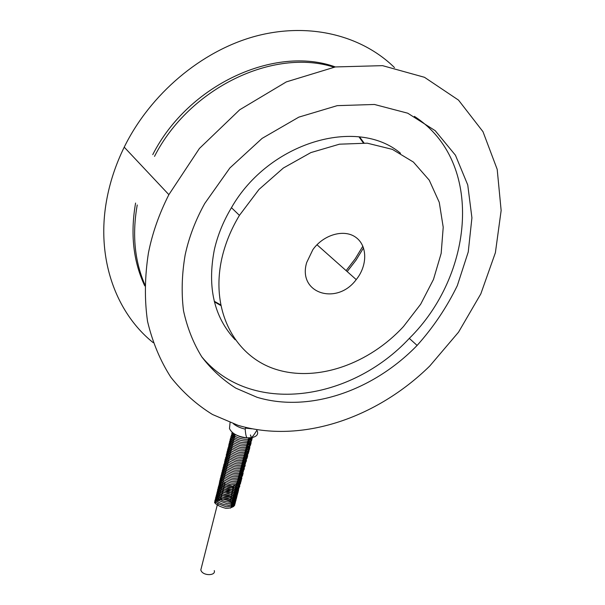<?xml version="1.0" encoding="UTF-8"?>
<svg xmlns="http://www.w3.org/2000/svg" width="605" height="605" viewBox="0 0 605 605"><rect width="100%" height="100%" fill="white"/><g stroke="black" fill="none" stroke-linecap="round" stroke-linejoin="round"><path stroke-width="0.91" d="M230.936 506.317L231.647 503.768L230.997 506.264M228.1 500.358C224.44 498.8 221.362 498.702 218.859 500.07M250.417 434.927L251.529 437.975M250.78 437.71L251.098 439.623M232.638 434.14L233.439 433.339M249.154 437.763L250.704 440.516M232.214 435.789L234.732 434.171M248.451 439.132L250.236 442.905M231.806 437.43L234.838 435.668M248.027 440.765L249.812 444.546M231.034 441.075C230.724 439.238 231.851 437.975 234.43 437.302M247.604 442.391L249.426 445.424M230.618 442.716C230.308 440.871 231.435 439.608 234.014 438.927M247.18 444.017L248.957 447.813M230.21 444.365C229.892 442.512 231.027 441.242 233.598 440.553M246.757 445.635L248.579 448.691M229.794 445.998C229.484 444.146 230.611 442.868 233.19 442.179M246.341 447.254L248.156 450.317M229.386 447.639C229.068 445.779 230.202 444.493 232.781 443.805M245.917 448.872L247.679 452.706M228.977 449.273C228.66 447.405 229.787 446.119 232.365 445.424M245.494 450.491L247.256 454.325M228.569 450.906C228.244 449.031 229.378 447.745 231.957 447.042M245.078 452.101L246.832 455.951M228.161 452.532C227.835 450.657 228.962 449.364 231.549 448.653M244.662 453.712L246.409 457.569M227.752 454.158C227.427 452.275 228.554 450.982 231.14 450.271M244.238 455.315L245.985 459.187M227.344 455.784C227.019 453.894 228.145 452.593 230.732 451.882M243.823 456.926L245.562 460.798M226.935 457.41C226.61 455.512 227.737 454.204 230.323 453.485M243.407 458.53L245.138 462.417M226.527 459.029C226.202 457.123 227.329 455.815 229.915 455.089M242.991 460.125L244.722 464.02M226.119 460.647C225.794 458.741 226.92 457.425 229.514 456.699M242.575 461.728L244.299 465.631M225.718 462.258C225.385 460.344 226.512 459.029 229.106 458.295M242.159 463.324L243.883 467.234M225.31 463.869C224.977 461.955 226.111 460.632 228.698 459.898M241.743 464.912L243.46 468.837M224.909 465.479C224.576 463.559 225.703 462.228 228.297 461.494M241.334 466.508L243.044 470.44M224.5 467.09C224.168 465.162 225.294 463.831 227.888 463.082M240.919 468.096L242.628 472.036M224.1 468.693C223.767 466.765 224.894 465.427 227.488 464.678M240.51 469.684L242.212 473.632M223.699 470.297C223.358 468.361 224.493 467.015 227.087 466.266M240.094 471.265L241.796 475.227M223.298 471.9C222.958 469.956 224.084 468.61 226.686 467.854M239.686 472.845L241.455 476.029M222.897 473.496C222.557 471.545 223.684 470.198 226.285 469.435M239.27 474.426L240.964 478.404M222.496 475.091C222.148 473.14 223.283 471.779 225.884 471.023M238.862 476.006L240.548 479.992M222.095 476.687C221.748 474.728 222.882 473.367 225.484 472.603M238.453 477.579L240.132 481.572M221.695 478.275C221.347 476.309 222.481 474.948 225.083 474.176M238.045 479.152L239.724 483.161M221.294 479.863C220.946 477.897 222.08 476.528 224.682 475.757M237.636 480.725L239.308 484.734M220.893 481.451C220.553 479.478 221.68 478.101 224.281 477.33M237.5 482.563L238.899 486.314M220.5 483.032C220.16 481.164 221.165 479.818 223.532 479.001M236.941 483.977L238.483 487.887M220.099 484.613C219.751 482.677 220.833 481.308 223.343 480.506M235.738 484.832L238.075 489.46M219.706 486.193C219.35 483.947 220.78 482.495 223.986 481.837M233.78 485.354C236.721 487.123 238.022 489.014 237.667 491.033M219.305 487.774C218.98 485.157 220.848 483.652 224.909 483.251M226.709 484.855C233.643 486.072 237.16 488.651 237.258 492.599M218.912 489.347C218.587 486.73 220.454 485.218 224.516 484.809M226.209 486.397C233.19 487.592 236.737 490.179 236.85 494.164M218.518 490.92C218.186 488.295 220.054 486.775 224.115 486.367M225.71 487.948C232.743 489.112 236.321 491.706 236.442 495.729M218.125 492.493C217.792 489.861 219.66 488.333 223.721 487.925M225.226 489.49C232.305 490.632 235.905 493.226 236.033 497.287M217.732 494.058C217.399 491.419 219.267 489.891 223.328 489.475M224.742 491.033C231.859 492.145 235.489 494.754 235.625 498.845M217.339 495.624C217.006 492.977 218.866 491.449 222.935 491.026M224.258 492.576C231.42 493.665 235.073 496.274 235.216 500.403M216.945 497.189C216.613 494.535 218.473 492.999 222.534 492.576M223.782 494.119C230.981 495.177 234.657 497.786 234.808 501.953M216.552 498.747C216.219 496.092 218.08 494.55 222.141 494.119M223.305 495.654C230.543 496.69 234.241 499.306 234.407 503.504M216.159 500.305C215.826 497.643 217.687 496.1 221.748 495.661M222.837 497.189C230.112 498.202 233.832 500.827 233.999 505.054M215.766 501.863C215.433 499.193 217.293 497.643 221.362 497.204M306.659 262.593L312.868 249.646C323.66 234.445 344.381 228.735 355.929 237.417C367.651 245.864 367.515 265.761 356.224 279.601C337.03 305.79 297.418 293.546 306.659 262.593M221.929 258.04C225.302 243.399 231.133 229.174 239.429 215.365L258.993 189.433L283.374 168.008L310.849 152.596L339.465 144.187L367.235 143.181L392.373 149.375L413.397 162.057L429.24 180.161L439.268 202.357L443.215 227.238L441.166 253.389L433.467 279.457L420.672 304.209L403.497 326.526C369.186 363.756 317.723 382.239 276.546 369.557C235.458 357.056 209.874 311.273 221.929 258.04M235.141 339.745C214.072 317.179 207.129 287.209 214.321 249.835C217.596 235.36 223.305 221.317 231.45 207.689C268.817 142.152 357.2 116.5 400.525 153.269M185.153 254.955C188.896 237.455 195.423 220.311 204.724 203.507L229.885 167.956L262.086 138.401L298.832 117.136L337.242 105.648L374.412 104.468L407.747 113.203L435.214 130.688L455.459 155.251L467.748 184.956L471.923 217.83L468.247 251.96L457.327 285.613C446.77 307.325 433.361 327.267 417.11 345.44C373.217 390.717 309.276 413.079 256.996 397.273L235.874 388.168C222.852 379.948 211.516 369.557 201.866 356.988C193.388 343.277 187.27 327.88 183.527 310.811C181.288 292.979 181.833 274.36 185.153 254.955M414.395 116.372C484.908 161.913 473.481 275.26 409.305 338.384C350.839 401.191 250.788 416.149 201.715 356.768M148.429 252.958C152.316 233.296 159.13 213.868 168.871 194.659L199.416 148.467L239.716 109.762L286.362 81.879L335.321 66.943L382.541 65.65L424.483 77.296L458.522 100.12L482.994 131.693L497.197 169.362L501.144 210.502L495.389 252.701L480.824 293.864L458.545 332.153L429.777 365.995C376.575 418.259 301.086 444.025 238.067 425.338L212.514 414.508C196.67 404.722 182.778 392.29 170.829 377.217C160.242 360.716 152.475 342.097 147.537 321.361C144.421 299.634 144.724 276.833 148.429 252.958M153.148 342.619C116.379 313.178 96.021 259.394 106.525 200.799C109.739 182.612 115.638 164.734 124.222 147.159C150.297 94.062 201.261 50.986 255.159 36.308C309.147 21.742 361.729 35.453 394.49 67.578M154.502 156.385C189.395 87.785 273.664 47.712 333.983 67.178M144.784 284.531C134.575 260.8 132.056 234.279 137.237 204.974M152.762 154.623C188.215 84.692 274.965 45.02 335.336 66.943M144.746 285.87C133.274 261.436 130.226 233.825 135.588 203.053M359.604 136.957L363.983 142.909M363.537 247.899L356.02 260.165L347.194 271.577M220.681 305.457L214.42 301.842M358.999 136.881L363.295 142.863M362.864 246.167L355.188 258.849L346.12 270.624M220.553 304.799L214.276 301.267M229.771 425.708L229.492 428.597C231.919 433.588 237.72 436.674 246.893 437.846C246.038 436.311 245.479 433.399 245.207 429.104C240.435 428.045 236.54 426.291 233.515 423.855M245.207 429.104L245.464 428.113L251.733 428.794M201.465 567.361L200.799 569.986L201.185 570.908C203.779 576.081 216.023 575.741 214.268 570.583M257.163 429.777C254.932 433.551 253.056 436.19 251.521 437.68C256.626 436.659 258.539 434.435 257.261 431.01M251.521 437.68L246.893 437.846M237.364 481.754L236.033 484.681M216.696 501.583L219.6 499.662M230.997 502.573C232.706 504.267 233.046 505.84 232.033 507.285M222.368 498.724C229.673 499.715 233.417 502.339 233.598 506.604M215.38 503.413C215.04 500.743 216.9 499.185 220.969 498.747M231.836 505.175C232.471 505.508 231.98 506.491 230.376 508.132M218.163 505.152L217.883 504.305M217.808 502.868L217.83 503.519M236.442 435.086C239.951 436.863 243.097 437.755 245.88 437.763M232.343 432.484C231.352 433.346 231.753 434.224 233.545 435.116C235.988 437.823 248.209 441.665 251.945 437.612M233.107 433.089C230.596 436.507 230.331 434.239 235.088 438.103C239.398 440.425 243.664 441.348 247.899 440.886C253.775 438.633 251.869 437.937 252.232 437.551M234.43 433.982C231.405 435.819 230.301 436.84 231.102 437.044C231.496 437.196 231.027 438.285 239.792 441.968C244.42 443.495 251.642 441.711 251.597 440.243C252.338 439.578 251.816 438.746 250.031 437.733M234.906 435.411C231.072 437.339 229.666 438.436 230.686 438.685C230.974 438.716 230.883 440.334 240.23 443.843C243.883 444.592 247.309 444.206 250.508 442.678L251.415 440.947L248.579 438.64M234.49 437.037C230.626 439.018 229.219 440.115 230.278 440.334C230.573 440.364 230.392 441.907 239.686 445.461C244.685 447.019 251.831 444.002 250.893 443.2C251.657 442.905 250.75 441.93 248.156 440.274M234.082 438.67C230.218 440.652 228.811 441.756 229.862 441.975C230.255 442.043 229.794 443.518 239.527 447.171C244.201 448.645 251.43 445.62 250.47 444.826C251.234 444.531 250.319 443.556 247.732 441.9M233.666 440.296C229.802 442.293 228.395 443.397 229.454 443.616C229.832 443.677 229.408 445.174 239.104 448.819C242.454 449.538 245.804 449.144 249.154 447.647L250.137 445.847L247.309 443.526M233.258 441.922C229.393 443.919 227.987 445.038 229.045 445.265C229.439 445.318 228.924 446.755 238.597 450.438C243.512 451.95 250.583 448.819 249.608 448.108C250.379 447.783 249.472 446.8 246.885 445.144M232.842 443.548C226.573 446.467 229.068 446.838 228.864 447.208C228.766 447.829 231.874 449.447 238.188 452.086C243.081 453.584 250.137 450.475 249.192 449.696C249.933 449.409 249.026 448.426 246.462 446.762M232.433 445.167C228.577 447.178 227.17 448.305 228.221 448.532C228.486 448.517 228.35 450.15 237.644 453.689C242.416 455.217 249.676 452.2 248.753 451.353C249.525 451.035 248.625 450.052 246.046 448.381M232.025 446.785C228.161 448.812 226.762 449.939 227.813 450.158C228.077 450.143 227.956 451.806 237.258 455.331C242.408 456.873 249.305 453.644 248.337 452.964C249.086 452.638 248.179 451.648 245.622 449.999M231.617 448.403C227.76 450.43 226.353 451.557 227.397 451.784C227.707 451.806 227.525 453.395 236.737 456.941C240.253 457.713 243.671 457.327 247.006 455.799L248.012 453.947L245.207 451.61M231.208 450.014C227.351 452.056 225.945 453.183 226.988 453.395C227.359 453.447 226.928 454.99 236.593 458.635C241.183 460.102 248.443 457.002 247.49 456.193C248.239 455.867 247.339 454.877 244.783 453.221M230.8 451.625C226.943 453.674 225.536 454.809 226.58 455.02C226.943 455.066 226.55 456.639 236.184 460.269C240.767 461.781 248.186 458.446 247.067 457.796C247.808 457.478 246.908 456.488 244.367 454.831M230.392 453.236C224.145 456.23 226.603 456.563 226.399 456.964C226.179 457.516 229.272 459.157 235.678 461.872C239.119 462.598 242.492 462.175 245.789 460.609L246.742 458.779L243.951 456.435M229.983 454.839C226.134 456.904 224.727 458.045 225.763 458.257C226.141 458.318 225.68 459.823 235.262 463.498C240.132 464.988 247.165 461.796 246.227 461.01C246.961 460.692 246.069 459.702 243.535 458.038M229.575 456.442C225.733 458.514 224.326 459.649 225.347 459.853C225.627 459.883 225.484 461.532 234.71 465.086C238.105 465.835 241.486 465.442 244.866 463.899L245.902 462.008L243.119 459.641M229.166 458.045C225.325 460.125 223.918 461.275 224.954 461.486C225.234 461.494 225.09 463.173 234.347 466.712C237.954 467.453 241.35 467.015 244.549 465.411L245.479 463.589L242.703 461.244M228.766 459.641C222.527 462.689 224.969 463.014 224.78 463.43C224.659 464.027 227.684 465.653 233.84 468.308C238.68 469.911 246.076 466.485 244.957 465.835C245.721 465.532 244.828 464.527 242.287 462.84M228.357 461.237C224.516 463.339 223.109 464.489 224.137 464.7C224.508 464.746 224.107 466.364 233.749 469.994C237.22 470.682 240.548 470.221 243.732 468.595L244.639 466.78L241.871 464.428M227.956 462.833C224.107 464.942 222.701 466.1 223.744 466.319C224.107 466.349 223.699 467.967 233.318 471.605C238.264 473.057 245.07 469.737 244.14 468.988C244.851 468.686 243.951 467.695 241.455 466.024M227.556 464.428C223.706 466.538 222.307 467.703 223.336 467.922C223.721 467.967 223.222 469.495 232.781 473.178C236.207 473.904 239.565 473.458 242.847 471.847L243.807 469.979L241.047 467.612M227.147 466.016C223.305 468.134 221.899 469.306 222.935 469.525C223.313 469.563 222.844 471.113 232.365 474.789C235.821 475.507 239.172 475.054 242.423 473.443L243.399 471.582L240.631 469.2M226.746 467.605C222.905 469.73 221.506 470.902 222.534 471.121C222.799 471.106 222.648 472.808 231.828 476.362C236.479 477.942 243.981 474.502 242.862 473.821C243.626 473.481 242.749 472.467 240.223 470.788M226.346 469.185C222.504 471.325 221.097 472.505 222.126 472.717C222.421 472.717 222.292 474.456 231.465 477.973C236.555 479.493 243.384 476.135 242.469 475.364C243.202 475.069 242.318 474.07 239.807 472.369M225.945 470.773C222.103 472.913 220.704 474.093 221.725 474.312C222.073 474.32 221.702 475.999 231.269 479.621C234.46 480.325 237.78 479.841 241.221 478.169L242.144 476.324L239.398 473.949M225.544 472.354C221.71 474.502 220.303 475.681 221.324 475.885C221.687 475.931 221.264 477.549 230.807 481.209C235.322 482.722 242.741 479.213 241.629 478.555C242.378 478.23 241.493 477.216 238.99 475.53M225.143 473.927C221.309 476.09 219.902 477.269 220.923 477.474C221.301 477.534 220.81 479.092 230.331 482.782C235.058 484.272 242.151 480.937 241.213 480.136C241.962 479.818 241.085 478.805 238.574 477.103M224.742 475.507C220.916 477.67 219.509 478.858 220.523 479.062C220.901 479.122 220.424 480.688 229.915 484.378C234.702 485.86 241.72 482.518 240.805 481.701C241.546 481.383 240.669 480.37 238.166 478.676M224.349 477.08C220.515 479.258 219.108 480.446 220.122 480.65C220.5 480.703 220.031 482.276 229.499 485.959C234.286 487.509 241.478 483.909 240.389 483.274C241.115 482.941 240.238 481.935 237.757 480.249M223.729 478.706C220.099 480.869 218.76 482.049 219.728 482.238C220.152 482.336 219.668 483.864 229.023 487.532C232.365 488.273 235.738 487.789 239.149 486.08L240.087 484.227L237.394 481.845M223.305 480.279C217.475 483.455 219.713 483.713 219.562 484.151C219.426 484.749 222.368 486.39 228.395 489.067C233.144 490.617 240.359 487.456 239.535 486.496C240.253 486.072 239.482 485.104 237.22 483.592M223.858 481.648C218.163 484 219.018 484.96 218.927 485.361C219.35 485.467 218.549 486.813 228.198 490.7C231.481 491.426 234.831 490.965 238.241 489.309L239.262 487.35L236.109 484.643M224.818 483.07C215.584 486.08 219.312 486.98 218.685 487.222C219.275 487.63 220.349 489.475 227.888 492.296C231.473 493.022 234.861 492.47 238.052 490.647L238.839 488.855L234.203 485.286M224.425 484.628C215.07 487.819 218.889 488.545 218.413 488.923C218.655 490.088 222.338 491.85 229.461 494.224C239.489 493.892 238.665 489.725 238.347 490.239L235.458 487.88L225.62 484.613M224.024 486.186C214.556 489.589 218.443 490.08 218.193 490.655C218.413 491.215 224.886 495.798 231.261 495.903C239.33 493.62 237.878 492.304 238.007 491.941C238.718 492.591 235.027 487.622 225.143 486.17M223.631 487.743C216.114 490.171 217.452 491.389 217.369 491.736L219.494 493.604C222.746 495.835 226.527 497.121 230.838 497.476C238.899 495.208 237.485 493.846 237.591 493.476C238.241 494.126 234.679 489.173 224.682 487.728M223.237 489.301C215.72 491.736 217.059 492.962 216.976 493.302L219.093 495.17C222.292 497.401 226.126 498.686 230.588 499.042C235.285 497.597 237.478 496.463 237.16 495.639L236.805 494.572C236.472 494.035 230.838 489.71 224.213 489.279M222.844 490.852C215.35 493.279 216.673 494.504 216.582 494.852L218.564 496.629C221.695 498.853 225.408 500.184 229.688 500.615C234.604 499.344 236.948 498.24 236.721 497.295L236.487 496.206C236.653 495.918 229.295 490.791 223.752 490.829M222.451 492.394C214.934 494.86 216.272 496.085 216.189 496.425L218.375 498.361C221.785 500.645 225.612 501.916 229.855 502.173C237.531 499.934 236.313 498.437 236.374 498.142C237.092 498.792 233.167 493.635 223.29 492.372M222.058 493.945C212.726 497.227 216.522 497.907 216.046 498.308C216.34 499.541 220.038 501.318 227.132 503.647C234.483 503.723 236.351 500.267 236.01 499.964L232.948 497.121L222.829 493.922M221.664 495.487C214.147 497.983 215.501 499.201 215.403 499.533L217.573 501.469C220.976 503.761 224.78 505.031 228.97 505.296C236.865 502.906 235.458 501.575 235.557 501.22L233.492 499.375C230.475 497.212 226.777 495.911 222.375 495.465M221.271 497.03C211.947 500.35 215.735 501.016 215.259 501.424C215.561 502.657 219.229 504.434 226.278 506.756C236.502 506.219 235.292 502.127 235.088 502.642L232.04 500.138L221.922 497.007M220.878 498.573C213.504 500.97 214.745 502.188 214.601 502.581C214.457 502.211 215.841 505.697 225.824 508.306C233.212 508.434 235.156 504.888 234.793 504.6L231.707 501.719L221.468 498.55M356.224 279.601L316.99 244.753M239.429 215.365L231.45 207.689M417.11 345.44L409.305 338.384M168.871 194.659L124.222 147.159M200.799 569.986L217.248 505.099M229.492 428.597L230.066 422.615M237.939 479.546L248.799 437.778M224.183 477.723L235.156 434.413"/></g></svg>

